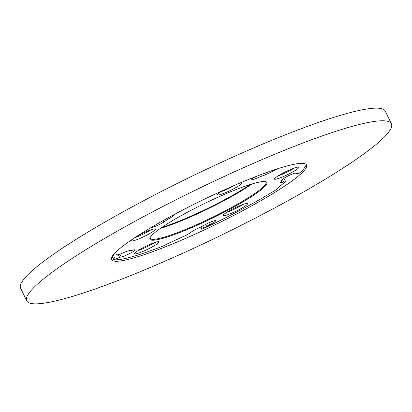 <?xml version="1.0" encoding="UTF-8"?>
<svg xmlns="http://www.w3.org/2000/svg" width="412" height="412" viewBox="0 0 412 412"><rect width="100%" height="100%" fill="white"/><g stroke="black" fill="none" stroke-linecap="round" stroke-linejoin="round"><path stroke-width="0.62" d="M200.649 227.053L201.767 229.35A6.432 0.824 154.1 0 0 202.029 229.206L203.765 228.227A6.432 0.824 154.1 0 0 206.603 226.312A29.87 3.816 -25.9 0 1 209.693 224.72A8.044 1.03 154.1 0 0 215.6 220.719A8.044 1.03 154.1 0 0 207.035 223.747A45.959 5.871 154.1 0 0 199.841 227.486A6.432 0.824 154.1 0 0 194.943 229.86A6.432 0.824 154.1 0 0 194.912 229.875L193.177 230.854A6.432 0.824 154.1 0 0 190.251 232.868A45.959 5.871 154.1 0 0 186.183 235.334A12.87 1.643 154.1 0 0 183.397 236.545L170.759 242.282A12.87 1.643 154.1 0 0 163.966 245.691A108.387 13.848 154.1 0 1 113.635 259.704L112.115 256.568M306.054 164.331A108.387 13.848 154.1 0 1 299.019 173.467A6.432 0.824 154.1 0 0 298.973 173.447L298.612 173.313A6.432 0.824 154.1 0 0 296.063 173.926A29.87 3.816 -25.9 0 1 296.29 173.318A8.044 1.03 154.1 0 0 296.336 173.076A8.044 1.03 154.1 0 0 285.681 177.212A8.044 1.03 154.1 0 0 281.911 179.864A45.959 5.871 154.1 0 0 281.617 181.177A6.432 0.824 154.1 0 0 280.284 182.454A6.432 0.824 154.1 0 0 280.366 182.526L280.727 182.66A6.432 0.824 154.1 0 0 283.605 181.919A45.959 5.871 154.1 0 0 285.562 181.764A12.87 1.643 154.1 0 0 283.997 182.887L278.43 187.342A12.87 1.643 154.1 0 0 277.291 188.794A12.87 1.643 154.1 0 0 277.4 188.902A108.387 13.848 154.1 0 1 254.446 202.503A108.387 13.848 154.1 0 1 201.767 229.35M254.832 176.964A8.044 1.03 154.1 0 0 251.032 179.848A8.044 1.03 154.1 0 0 255.157 178.844A45.959 5.871 154.1 0 0 262.166 175.914A6.432 0.824 154.1 0 0 266.322 174.358L268.284 173.467A6.432 0.824 154.1 0 0 272.986 170.99A45.959 5.871 154.1 0 0 277.59 168.76M150.977 229.829A13.514 1.725 -25.9 0 1 134.662 237.76M135.151 237.441A13.514 1.725 -25.9 0 1 151.791 229.556A13.514 1.725 -25.9 0 1 155.509 229.051A13.514 1.725 -25.9 0 1 148.469 234.258A13.514 1.725 -25.9 0 1 134.915 240.351A13.514 1.725 -25.9 0 1 131.196 240.855A13.514 1.725 -25.9 0 1 133.03 238.847M235.046 185.143A13.514 1.725 -25.9 0 1 221.017 191.678M240.371 182.866A13.514 1.725 -25.9 0 1 241.916 182.949A13.514 1.725 -25.9 0 1 240.721 184.473A13.514 1.725 -25.9 0 1 227.403 191.853A13.514 1.725 -25.9 0 1 217.603 194.758A13.514 1.725 -25.9 0 1 218.803 193.233A13.514 1.725 -25.9 0 1 223 190.478M294.235 168.065A13.514 1.725 -25.9 0 1 283.827 173.586A13.514 1.725 -25.9 0 1 277.863 176.017M284.944 175.883A13.514 1.725 -25.9 0 1 274.454 179.091A13.514 1.725 -25.9 0 1 288.271 170.501A13.514 1.725 -25.9 0 1 298.762 167.287A13.514 1.725 -25.9 0 1 284.944 175.883M223.34 215.651A13.514 1.725 -25.9 0 1 223.175 215.512A13.514 1.725 -25.9 0 1 233.877 208.4A13.514 1.725 -25.9 0 1 247.318 203.569A13.514 1.725 -25.9 0 1 247.488 203.708A13.514 1.725 -25.9 0 1 236.782 210.82A13.514 1.725 -25.9 0 1 223.34 215.651M154.423 242.658A13.514 1.725 -25.9 0 1 151.425 244.44A13.514 1.725 -25.9 0 1 138.051 250.609M141.048 248.827A13.514 1.725 -25.9 0 1 158.95 241.88A13.514 1.725 -25.9 0 1 152.538 246.737A13.514 1.725 -25.9 0 1 134.636 253.684A13.514 1.725 -25.9 0 1 141.048 248.827M180.739 215.898A64.988 8.302 -25.9 0 1 265.879 181.764A64.988 8.302 -25.9 0 1 235.999 205.856A64.988 8.302 -25.9 0 1 176.594 233.738A64.988 8.302 -25.9 0 1 149.927 238.069A64.988 8.302 -25.9 0 1 180.739 215.898M150.117 237.626A64.349 8.219 154.1 0 0 150.205 238.409A64.349 8.219 154.1 0 0 235.443 205.331A64.349 8.219 154.1 0 0 265.972 182.197A64.349 8.219 154.1 0 0 265.41 181.641M161.736 227.491A64.988 8.302 154.1 0 0 231.261 196.097A64.988 8.302 154.1 0 0 250.264 184.504M251.845 184.015A64.349 8.219 -25.9 0 1 231.266 196.72A64.349 8.219 -25.9 0 1 160.371 228.433M391.4 123.78L385.266 111.147A202.694 25.899 154.1 0 0 116.766 215.347A202.694 25.899 154.1 0 0 20.6 288.22L26.734 300.853A202.694 25.899 154.1 0 0 295.234 196.653A202.694 25.899 154.1 0 0 391.4 123.78A202.694 25.899 154.1 0 0 122.9 227.98A202.694 25.899 154.1 0 0 26.734 300.853M255.141 203.94A108.387 13.848 154.1 0 0 306.564 164.97A108.387 13.848 154.1 0 0 162.987 220.693A108.387 13.848 154.1 0 0 111.57 259.658A108.387 13.848 154.1 0 0 255.141 203.94M277.276 188.639L277.4 188.902M113.635 259.704A6.432 0.824 154.1 0 0 113.841 259.637L115.278 259.169A6.432 0.824 154.1 0 0 119.583 257.371A29.87 3.816 -25.9 0 1 121.267 256.995A8.044 1.03 154.1 0 0 129.641 253.56A8.044 1.03 154.1 0 0 134.868 249.904A8.044 1.03 154.1 0 0 133.998 249.842A45.959 5.871 154.1 0 0 129.847 250.841A6.432 0.824 154.1 0 0 129.852 250.723A6.432 0.824 154.1 0 0 128.055 250.97L126.618 251.438A6.432 0.824 154.1 0 0 121.931 253.426A45.959 5.871 154.1 0 0 117.461 255.11A12.87 1.643 154.1 0 0 117.466 254.863A12.87 1.643 154.1 0 0 117.307 254.729L115.061 253.823A12.87 1.643 154.1 0 0 114.191 253.802M151.317 227.398A8.044 1.03 154.1 0 0 156.333 225.925A8.044 1.03 154.1 0 0 163.739 222.094A45.959 5.871 154.1 0 0 168.369 218.968A6.432 0.824 154.1 0 0 172.185 216.661L173.04 215.976A6.432 0.824 154.1 0 0 173.591 215.26A6.432 0.824 154.1 0 0 173.066 215.182A45.959 5.871 154.1 0 0 173.122 215.131M283.878 178.288L285.562 181.764M117.266 254.714L117.461 255.11M242.956 204.486A13.514 1.725 -25.9 0 1 226.59 212.438M167.885 217.974L168.369 218.968M118.321 254.776L119.583 257.371M272.692 170.383L272.986 170.99M261.445 174.425L262.166 175.914M282.369 179.375L283.605 181.919M295.615 172.994L296.063 173.926M205.691 224.427L206.603 226.312M254.369 177.227L255.157 178.844M112.244 256.346L113.841 259.637M200.917 226.914L202.029 229.206M171.794 215.847L172.185 216.661M172.731 215.342L173.04 215.976M163.044 220.662L163.739 222.094M113.228 254.946L115.278 259.169M119.897 254.178L121.267 256.995M265.606 172.88L266.322 174.358M267.64 172.149L268.284 173.467M280.454 182.094L280.727 182.66M296.12 172.968L296.29 173.318M202.678 225.987L203.765 228.227M208.802 222.887L209.693 224.72"/></g></svg>
